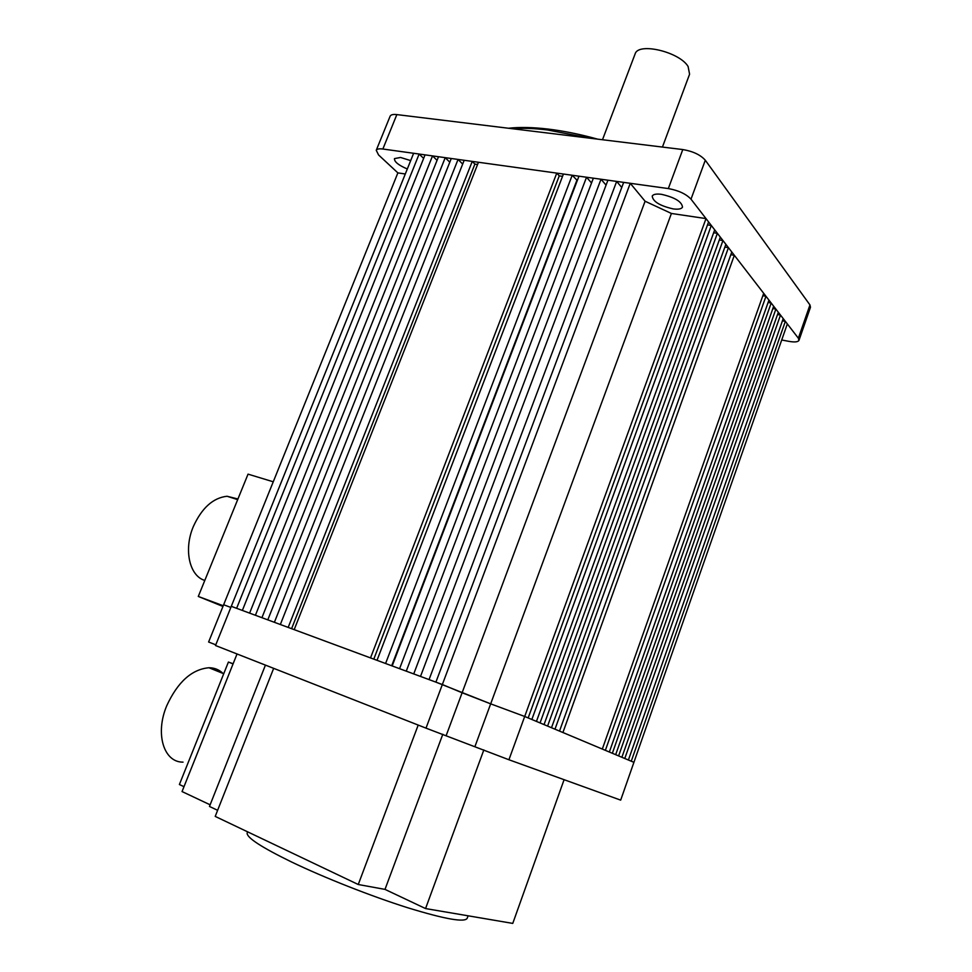 <?xml version="1.0" encoding="UTF-8"?>
<svg xmlns="http://www.w3.org/2000/svg" width="972" height="972" viewBox="0 0 972 972"><rect width="100%" height="100%" fill="white"/><g stroke="black" fill="none" stroke-linecap="round" stroke-linejoin="round"><path stroke-width="1.46" d="M781.719 339.993L788.814 341.342C794.513 342.351 797.891 342.047 798.948 340.431L798.364 338.22L691.007 199.175C686.123 193.987 678.565 190.451 668.335 188.568L382.859 149.02C379.177 148.546 376.966 148.971 376.249 150.296L378.57 154.961L397.876 172.895L223.645 604.754L230.838 607.427L223.645 604.754L208.615 642.006L215.796 644.825M426.003 728.137L442.357 684.531L231.287 606.334L215.505 645.517L426.003 728.137L508.927 759.752L620.683 800.138L787.332 323.931L785.352 321.355L782.424 320.821M630.257 183.295L442.357 684.531L462.113 692.769L645.092 201.24L630.257 183.295L623.659 182.384L435.906 682.137L490.678 703.85L462.113 692.769L446.209 735.476M508.927 759.752L524.698 716.473L490.678 703.85L671.409 213.463L645.092 201.24M474.98 746.447L490.678 703.85L524.698 716.473L706.012 218.591L708.576 221.932L528.173 717.931L524.698 716.473L633.914 762.327L631.265 761.21L785.352 321.355M468.103 915.794L467.289 918.042C465.454 922.793 445.553 919.354 407.596 907.714C371.061 896.172 324.138 877.655 291.418 861.921C261.59 847.353 246.827 837.743 247.131 833.113L247.338 832.591M564.088 779.69L512.766 923.4L425.554 908.565L384.997 889.392L358.255 884.508L215.213 816.407L273.667 668.347M265.429 665.115L209.478 806.456L217.619 810.308M237.034 653.974L182.043 791.56L210.134 804.804M418.191 725.076L358.255 884.508M442.819 734.249L384.997 889.392M483.837 749.922L425.554 908.565M223.013 673.438C219.174 669.684 214.484 667.776 208.931 667.74C191.776 669.319 177.718 681.967 166.759 705.696C154.888 733.653 163.697 762.437 183.04 762.133M233.061 663.912L228.408 662.053L179.395 784.513L184 786.676M228.408 662.053L233.122 663.755M204.813 580.43C189.406 576.032 183.477 549.532 193.355 526.508C201.872 507.906 213.099 497.822 227.035 496.255L237.933 498.988M273.254 481.796L248.042 474.142L198.288 596.456L222.965 606.455M223.256 605.738L198.288 596.456M662.43 147.064L689.585 74.2L688.091 66.473C679.452 51.893 638.58 42.185 635.19 53.727L634.983 54.262M780.492 315.074L624.789 758.488L628.41 760.019L783.213 318.585L780.492 315.074L777.527 314.539M775.875 309.096L618.617 755.9L621.886 757.273L778.317 312.255L775.875 309.096L772.849 308.549M771.185 303.009L612.348 753.276L615.677 754.661L773.663 306.229L771.185 303.009L768.099 302.474M765.972 296.266L605.374 750.348L609.347 752.012L768.937 300.105L765.972 296.266L762.826 295.707M734.334 255.284L562.922 732.511L602.312 749.06L763.688 293.301L734.334 255.284L730.823 254.713M728.441 247.653L554.988 729.182L559.508 731.09L731.794 252.003L728.441 247.653L724.857 247.095M722.961 240.546L547.588 726.084L551.501 727.724L725.865 244.312L722.961 240.546L719.304 239.975M717.372 233.316L540.055 722.913L544.041 724.59L720.325 237.144L717.372 233.316L713.655 232.745M711.31 225.455L531.854 719.474L536.447 721.406L714.699 229.854L711.31 225.455L707.507 224.884M616.661 181.412L607.925 180.197L420.499 676.427L429.053 679.598L616.661 181.412L621.752 187.462M601.024 179.237L593.357 178.18L406.247 671.154L413.732 673.924L601.024 179.237L606.066 185.13M586.529 177.232L578.96 176.187L392.178 665.942L399.577 668.675L586.529 177.232L591.535 182.979M572.216 175.252L563.432 174.037L377.015 660.316L385.592 663.499L572.216 175.252L577.307 180.525M556.774 173.113L478.443 162.263L294.2 629.637L370.514 657.91L556.774 173.113L559.264 175.871L562.557 176.333M472.246 161.401L464.179 160.283L280.337 624.51L288.174 627.414L472.246 161.401L474.895 164.098L477.568 164.475M458.055 159.432L451.275 158.497L267.798 619.857L274.396 622.299L458.055 159.432L462.672 164.074M445.225 157.658L438.506 156.723L255.417 615.276L261.93 617.682L445.225 157.658L449.793 162.203M432.528 155.897L425.056 154.864L242.356 610.44L249.61 613.125L432.528 155.897L437.06 160.344M419.139 154.038L413.635 153.272L231.287 606.334L236.621 608.314L419.139 154.038L423.634 158.4M397.876 172.895L405.288 173.988M706.012 218.591L671.409 213.463M291.6 628.677L474.895 164.098M391.704 665.759L576.821 180.452M373.795 659.125L559.264 175.871M661.434 194.315C674.847 197.401 681.87 201.678 682.502 207.158C681.421 208.992 678.286 209.575 673.122 208.895C659.83 205.821 652.868 201.544 652.212 196.077C653.257 194.266 656.331 193.671 661.434 194.315M407.304 168.982C398.52 165.228 394.243 161.765 394.462 158.606L400.537 157.464L410.682 160.599M668.335 188.568L682.781 149.554L396.855 114.599C393.15 114.186 390.926 114.696 390.161 116.118L390.1 116.288M682.781 149.554C693 151.292 700.508 154.852 705.295 160.222L809.955 304.941L810.478 307.261L799.033 340.188M590.198 138.231L547.406 129.944C534.029 128.353 522.171 127.915 511.831 128.656M382.859 149.02L396.855 114.599M798.364 338.22L809.955 304.941M691.007 199.175L705.295 160.222M247.131 833.113L247.629 831.838M208.931 667.74L223.73 673.73M227.035 496.255L237.666 499.632M602.494 139.737L635.19 53.727M508.441 128.243C519.716 127.004 532.96 127.283 548.159 129.082C563.639 130.941 580.15 134.294 597.695 139.154M376.249 150.296L390.161 116.118"/></g></svg>
